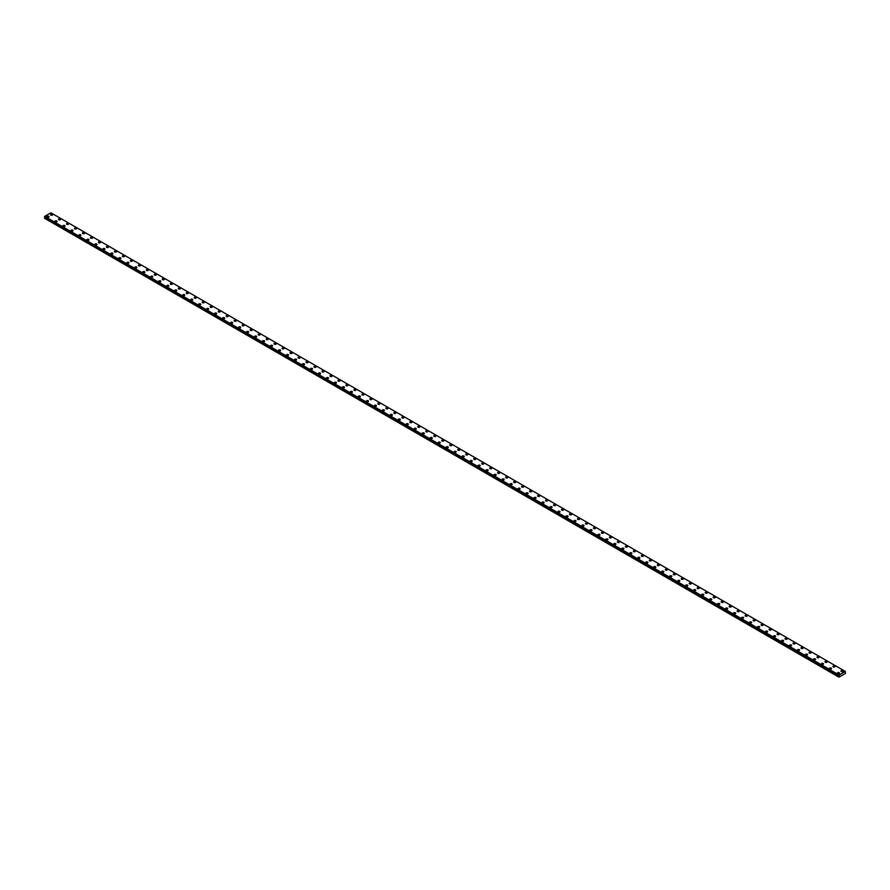<?xml version="1.0" encoding="UTF-8"?>
<svg xmlns="http://www.w3.org/2000/svg" width="890" height="890" viewBox="0 0 890 890"><rect width="100%" height="100%" fill="white"/><g stroke="black" fill="none" stroke-linecap="round" stroke-linejoin="round"><path stroke-width="1.33" d="M50.53 214.69A1.057 0.612 180 0 1 52.644 214.69A1.057 0.612 180 0 1 50.53 214.69A1.057 0.612 180 0 1 52.644 214.69M58.506 219.307A1.057 0.612 180 0 1 60.631 219.307A1.057 0.612 180 0 1 58.506 219.307A1.057 0.612 180 0 1 60.631 219.307M66.494 223.913A1.057 0.612 180 0 1 68.608 223.913A1.057 0.612 180 0 1 66.494 223.913A1.057 0.612 180 0 1 68.608 223.913M76.284 228.096A1.057 0.612 180 0 1 74.793 228.953A1.057 0.612 180 0 1 76.284 228.096M74.482 228.519A1.057 0.612 180 0 1 76.596 228.519M82.459 233.136A1.057 0.612 180 0 1 84.583 233.136A1.057 0.612 180 0 1 82.459 233.136A1.057 0.612 180 0 1 84.583 233.136M90.446 237.741A1.057 0.612 180 0 1 92.56 237.741A1.057 0.612 180 0 1 90.446 237.741A1.057 0.612 180 0 1 92.56 237.741M98.434 242.347A1.057 0.612 180 0 1 100.548 242.358A1.057 0.612 180 0 1 98.434 242.347A1.057 0.612 180 0 1 100.548 242.347M106.411 246.964A1.057 0.612 180 0 1 108.536 246.964A1.057 0.612 180 0 1 106.411 246.964A1.057 0.612 180 0 1 108.536 246.964M114.398 251.57A1.057 0.612 180 0 1 116.512 251.57A1.057 0.612 180 0 1 114.398 251.57A1.057 0.612 180 0 1 116.512 251.57M122.386 256.187A1.057 0.612 180 0 1 124.5 256.187M124.188 255.742A1.057 0.612 180 0 1 122.698 256.609A1.057 0.612 180 0 1 124.188 255.742M130.363 260.792A1.057 0.612 180 0 1 132.488 260.792A1.057 0.612 180 0 1 130.363 260.792A1.057 0.612 180 0 1 132.488 260.792M138.351 265.398A1.057 0.612 180 0 1 140.464 265.398A1.057 0.612 180 0 1 138.351 265.398A1.057 0.612 180 0 1 140.464 265.398M146.338 270.004A1.057 0.612 180 0 1 148.452 270.015A1.057 0.612 180 0 1 146.338 270.004A1.057 0.612 180 0 1 148.452 270.004M154.315 274.621A1.057 0.612 180 0 1 156.44 274.621A1.057 0.612 180 0 1 154.315 274.621A1.057 0.612 180 0 1 156.44 274.621M162.303 279.226A1.057 0.612 180 0 1 164.416 279.226A1.057 0.612 180 0 1 162.303 279.226A1.057 0.612 180 0 1 164.416 279.226M170.29 283.832A1.057 0.612 180 0 1 172.404 283.843A1.057 0.612 180 0 1 170.29 283.832A1.057 0.612 180 0 1 172.404 283.832M178.267 288.449A1.057 0.612 180 0 1 180.392 288.449A1.057 0.612 180 0 1 178.267 288.449A1.057 0.612 180 0 1 180.392 288.449M186.255 293.055A1.057 0.612 180 0 1 188.369 293.055A1.057 0.612 180 0 1 186.255 293.055A1.057 0.612 180 0 1 188.369 293.055M194.243 297.661A1.057 0.612 180 0 1 196.356 297.672A1.057 0.612 180 0 1 194.243 297.661A1.057 0.612 180 0 1 196.356 297.661M202.219 302.277A1.057 0.612 180 0 1 204.344 302.277A1.057 0.612 180 0 1 202.219 302.277A1.057 0.612 180 0 1 204.344 302.277M210.207 306.883A1.057 0.612 180 0 1 212.321 306.883A1.057 0.612 180 0 1 210.207 306.883A1.057 0.612 180 0 1 212.321 306.883M218.195 311.489A1.057 0.612 180 0 1 220.308 311.5A1.057 0.612 180 0 1 218.195 311.489A1.057 0.612 180 0 1 220.308 311.489M226.171 316.106A1.057 0.612 180 0 1 228.296 316.106A1.057 0.612 180 0 1 226.171 316.106A1.057 0.612 180 0 1 228.296 316.106M234.159 320.712A1.057 0.612 180 0 1 236.273 320.712A1.057 0.612 180 0 1 234.159 320.712A1.057 0.612 180 0 1 236.273 320.712M242.147 325.328A1.057 0.612 180 0 1 244.261 325.328M243.949 324.895A1.057 0.612 180 0 1 242.458 325.751A1.057 0.612 180 0 1 243.949 324.895M250.123 329.934A1.057 0.612 180 0 1 252.248 329.934A1.057 0.612 180 0 1 250.123 329.934A1.057 0.612 180 0 1 252.248 329.934M259.925 334.117A1.057 0.612 180 0 1 258.423 334.974A1.057 0.612 180 0 1 259.925 334.117M258.111 334.54A1.057 0.612 180 0 1 260.225 334.54M266.099 339.146A1.057 0.612 180 0 1 268.213 339.157A1.057 0.612 180 0 1 266.099 339.146A1.057 0.612 180 0 1 268.213 339.146M274.076 343.762A1.057 0.612 180 0 1 276.2 343.762A1.057 0.612 180 0 1 274.076 343.762A1.057 0.612 180 0 1 276.2 343.762M282.063 348.368A1.057 0.612 180 0 1 284.177 348.368A1.057 0.612 180 0 1 282.063 348.368A1.057 0.612 180 0 1 284.177 348.368M290.051 352.985A1.057 0.612 180 0 1 292.165 352.985A1.057 0.612 180 0 1 290.051 352.985A1.057 0.612 180 0 1 292.165 352.985M298.028 357.591A1.057 0.612 180 0 1 300.153 357.591A1.057 0.612 180 0 1 298.028 357.591A1.057 0.612 180 0 1 300.153 357.591M306.015 362.197A1.057 0.612 180 0 1 308.129 362.197A1.057 0.612 180 0 1 306.015 362.197A1.057 0.612 180 0 1 308.129 362.197M314.003 366.814A1.057 0.612 180 0 1 316.117 366.814A1.057 0.612 180 0 1 314.003 366.814A1.057 0.612 180 0 1 316.117 366.814M321.98 371.419A1.057 0.612 180 0 1 324.105 371.419A1.057 0.612 180 0 1 321.98 371.419A1.057 0.612 180 0 1 324.105 371.419M329.968 376.025A1.057 0.612 180 0 1 332.081 376.025A1.057 0.612 180 0 1 329.968 376.025A1.057 0.612 180 0 1 332.081 376.025M337.955 380.642A1.057 0.612 180 0 1 340.069 380.642A1.057 0.612 180 0 1 337.955 380.642A1.057 0.612 180 0 1 340.069 380.642M345.932 385.248A1.057 0.612 180 0 1 348.057 385.248A1.057 0.612 180 0 1 345.932 385.248A1.057 0.612 180 0 1 348.057 385.248M353.92 389.853A1.057 0.612 180 0 1 356.033 389.853A1.057 0.612 180 0 1 353.92 389.853A1.057 0.612 180 0 1 356.033 389.853M361.907 394.47A1.057 0.612 180 0 1 364.021 394.47A1.057 0.612 180 0 1 361.907 394.47A1.057 0.612 180 0 1 364.021 394.47M369.884 399.076A1.057 0.612 180 0 1 372.009 399.076A1.057 0.612 180 0 1 369.884 399.076A1.057 0.612 180 0 1 372.009 399.076M379.685 403.259A1.057 0.612 180 0 1 378.183 404.116A1.057 0.612 180 0 1 379.685 403.259M377.872 403.682A1.057 0.612 180 0 1 379.986 403.682M385.859 408.299A1.057 0.612 180 0 1 387.973 408.299A1.057 0.612 180 0 1 385.859 408.299A1.057 0.612 180 0 1 387.973 408.299M393.836 412.904A1.057 0.612 180 0 1 395.961 412.904A1.057 0.612 180 0 1 393.836 412.904A1.057 0.612 180 0 1 395.961 412.904M401.824 417.51A1.057 0.612 180 0 1 403.938 417.521A1.057 0.612 180 0 1 401.824 417.51A1.057 0.612 180 0 1 403.938 417.51M409.812 422.127A1.057 0.612 180 0 1 411.925 422.127A1.057 0.612 180 0 1 409.812 422.127A1.057 0.612 180 0 1 411.925 422.127M417.788 426.733A1.057 0.612 180 0 1 419.913 426.733A1.057 0.612 180 0 1 417.788 426.733A1.057 0.612 180 0 1 419.913 426.733M425.776 431.35A1.057 0.612 180 0 1 427.89 431.35M427.589 430.905A1.057 0.612 180 0 1 426.088 431.772A1.057 0.612 180 0 1 427.589 430.905M433.764 435.955A1.057 0.612 180 0 1 435.878 435.955A1.057 0.612 180 0 1 433.764 435.955A1.057 0.612 180 0 1 435.878 435.955M441.74 440.561A1.057 0.612 180 0 1 443.865 440.561A1.057 0.612 180 0 1 441.74 440.561A1.057 0.612 180 0 1 443.865 440.561M449.728 445.167A1.057 0.612 180 0 1 451.842 445.178A1.057 0.612 180 0 1 449.728 445.167A1.057 0.612 180 0 1 451.842 445.167M457.716 449.784A1.057 0.612 180 0 1 459.83 449.784A1.057 0.612 180 0 1 457.716 449.784A1.057 0.612 180 0 1 459.83 449.784M465.693 454.389A1.057 0.612 180 0 1 467.817 454.389A1.057 0.612 180 0 1 465.693 454.389A1.057 0.612 180 0 1 467.817 454.389M473.68 458.995A1.057 0.612 180 0 1 475.794 459.006A1.057 0.612 180 0 1 473.68 458.995A1.057 0.612 180 0 1 475.794 458.995M481.668 463.612A1.057 0.612 180 0 1 483.782 463.612A1.057 0.612 180 0 1 481.668 463.612A1.057 0.612 180 0 1 483.782 463.612M489.645 468.218A1.057 0.612 180 0 1 491.77 468.218A1.057 0.612 180 0 1 489.645 468.218A1.057 0.612 180 0 1 491.77 468.218M497.632 472.824A1.057 0.612 180 0 1 499.746 472.835A1.057 0.612 180 0 1 497.632 472.824A1.057 0.612 180 0 1 499.746 472.824M505.62 477.441A1.057 0.612 180 0 1 507.734 477.441A1.057 0.612 180 0 1 505.62 477.441A1.057 0.612 180 0 1 507.734 477.441M513.597 482.046A1.057 0.612 180 0 1 515.722 482.046A1.057 0.612 180 0 1 513.597 482.046A1.057 0.612 180 0 1 515.722 482.046M521.585 486.652A1.057 0.612 180 0 1 523.698 486.663A1.057 0.612 180 0 1 521.585 486.652A1.057 0.612 180 0 1 523.698 486.652M529.572 491.269A1.057 0.612 180 0 1 531.686 491.269A1.057 0.612 180 0 1 529.572 491.269A1.057 0.612 180 0 1 531.686 491.269M537.56 495.875A1.057 0.612 180 0 1 539.674 495.875A1.057 0.612 180 0 1 537.56 495.875A1.057 0.612 180 0 1 539.674 495.875M545.537 500.492A1.057 0.612 180 0 1 547.65 500.492M547.35 500.058A1.057 0.612 180 0 1 545.848 500.914A1.057 0.612 180 0 1 547.35 500.058M553.524 505.097A1.057 0.612 180 0 1 555.638 505.097A1.057 0.612 180 0 1 553.524 505.097A1.057 0.612 180 0 1 555.638 505.097M561.512 509.703A1.057 0.612 180 0 1 563.626 509.703A1.057 0.612 180 0 1 561.512 509.703A1.057 0.612 180 0 1 563.626 509.703M569.489 514.309A1.057 0.612 180 0 1 571.602 514.32A1.057 0.612 180 0 1 569.489 514.309A1.057 0.612 180 0 1 571.602 514.309M577.477 518.926A1.057 0.612 180 0 1 579.59 518.926A1.057 0.612 180 0 1 577.477 518.926A1.057 0.612 180 0 1 579.59 518.926M585.464 523.531A1.057 0.612 180 0 1 587.578 523.531A1.057 0.612 180 0 1 585.464 523.531A1.057 0.612 180 0 1 587.578 523.531M593.441 528.137A1.057 0.612 180 0 1 595.555 528.148A1.057 0.612 180 0 1 593.441 528.137A1.057 0.612 180 0 1 595.555 528.137M601.429 532.754A1.057 0.612 180 0 1 603.542 532.754A1.057 0.612 180 0 1 601.429 532.754A1.057 0.612 180 0 1 603.542 532.754M609.416 537.36A1.057 0.612 180 0 1 611.53 537.36A1.057 0.612 180 0 1 609.416 537.36A1.057 0.612 180 0 1 611.53 537.36M617.393 541.977A1.057 0.612 180 0 1 619.507 541.977A1.057 0.612 180 0 1 617.393 541.977A1.057 0.612 180 0 1 619.507 541.977M625.381 546.582A1.057 0.612 180 0 1 627.495 546.582A1.057 0.612 180 0 1 625.381 546.582A1.057 0.612 180 0 1 627.495 546.582M633.369 551.188A1.057 0.612 180 0 1 635.482 551.188A1.057 0.612 180 0 1 633.369 551.188A1.057 0.612 180 0 1 635.482 551.188M641.345 555.805A1.057 0.612 180 0 1 643.459 555.805A1.057 0.612 180 0 1 641.345 555.805A1.057 0.612 180 0 1 643.459 555.805M649.333 560.411A1.057 0.612 180 0 1 651.447 560.411A1.057 0.612 180 0 1 649.333 560.411A1.057 0.612 180 0 1 651.447 560.411M657.321 565.017A1.057 0.612 180 0 1 659.434 565.017A1.057 0.612 180 0 1 657.321 565.017A1.057 0.612 180 0 1 659.434 565.017M665.297 569.633A1.057 0.612 180 0 1 667.411 569.633A1.057 0.612 180 0 1 665.297 569.633A1.057 0.612 180 0 1 667.411 569.633M673.285 574.239A1.057 0.612 180 0 1 675.399 574.239A1.057 0.612 180 0 1 673.285 574.239A1.057 0.612 180 0 1 675.399 574.239M683.075 578.422A1.057 0.612 180 0 1 681.573 579.279A1.057 0.612 180 0 1 683.075 578.422M681.273 578.845A1.057 0.612 180 0 1 683.386 578.845M689.249 583.462A1.057 0.612 180 0 1 691.363 583.462A1.057 0.612 180 0 1 689.249 583.462A1.057 0.612 180 0 1 691.363 583.462M697.237 588.067A1.057 0.612 180 0 1 699.351 588.067A1.057 0.612 180 0 1 697.237 588.067A1.057 0.612 180 0 1 699.351 588.067M705.225 592.673A1.057 0.612 180 0 1 707.339 592.673A1.057 0.612 180 0 1 705.225 592.673A1.057 0.612 180 0 1 707.339 592.673M713.202 597.29A1.057 0.612 180 0 1 715.315 597.29A1.057 0.612 180 0 1 713.202 597.29A1.057 0.612 180 0 1 715.315 597.29M721.189 601.896A1.057 0.612 180 0 1 723.303 601.896A1.057 0.612 180 0 1 721.189 601.896A1.057 0.612 180 0 1 723.303 601.896M729.177 606.513A1.057 0.612 180 0 1 731.291 606.513M730.979 606.068A1.057 0.612 180 0 1 729.477 606.935A1.057 0.612 180 0 1 730.979 606.068M737.154 611.119A1.057 0.612 180 0 1 739.267 611.119A1.057 0.612 180 0 1 737.154 611.119A1.057 0.612 180 0 1 739.267 611.119M745.141 615.724A1.057 0.612 180 0 1 747.255 615.724A1.057 0.612 180 0 1 745.141 615.724A1.057 0.612 180 0 1 747.255 615.724M753.129 620.33A1.057 0.612 180 0 1 755.243 620.341A1.057 0.612 180 0 1 753.129 620.33A1.057 0.612 180 0 1 755.243 620.33M761.106 624.947A1.057 0.612 180 0 1 763.22 624.947A1.057 0.612 180 0 1 761.106 624.947A1.057 0.612 180 0 1 763.22 624.947M769.094 629.553A1.057 0.612 180 0 1 771.207 629.553A1.057 0.612 180 0 1 769.094 629.553A1.057 0.612 180 0 1 771.207 629.553M777.081 634.158A1.057 0.612 180 0 1 779.195 634.169A1.057 0.612 180 0 1 777.081 634.158A1.057 0.612 180 0 1 779.195 634.158M785.058 638.775A1.057 0.612 180 0 1 787.172 638.775A1.057 0.612 180 0 1 785.058 638.775A1.057 0.612 180 0 1 787.172 638.775M793.046 643.381A1.057 0.612 180 0 1 795.159 643.381A1.057 0.612 180 0 1 793.046 643.381A1.057 0.612 180 0 1 795.159 643.381M801.033 647.987A1.057 0.612 180 0 1 803.147 647.998A1.057 0.612 180 0 1 801.033 647.987A1.057 0.612 180 0 1 803.147 647.987M809.01 652.604A1.057 0.612 180 0 1 811.135 652.604A1.057 0.612 180 0 1 809.01 652.604A1.057 0.612 180 0 1 811.135 652.604M816.998 657.209A1.057 0.612 180 0 1 819.111 657.209A1.057 0.612 180 0 1 816.998 657.209A1.057 0.612 180 0 1 819.111 657.209M824.986 661.815A1.057 0.612 180 0 1 827.099 661.826A1.057 0.612 180 0 1 824.986 661.815A1.057 0.612 180 0 1 827.099 661.815M832.962 666.432A1.057 0.612 180 0 1 835.087 666.432A1.057 0.612 180 0 1 832.962 666.432A1.057 0.612 180 0 1 835.087 666.432M840.95 671.038A1.057 0.612 180 0 1 843.064 671.038A1.057 0.612 180 0 1 840.95 671.038A1.057 0.612 180 0 1 843.064 671.038M46.936 216.771A1.057 0.612 180 0 1 49.05 216.771A1.057 0.612 180 0 1 46.936 216.771A1.057 0.612 180 0 1 49.05 216.771M54.913 221.376A1.057 0.612 180 0 1 57.038 221.376A1.057 0.612 180 0 1 54.913 221.376A1.057 0.612 180 0 1 57.038 221.376M62.901 225.982A1.057 0.612 180 0 1 65.014 225.993A1.057 0.612 180 0 1 62.901 225.982A1.057 0.612 180 0 1 65.014 225.982M70.889 230.599A1.057 0.612 180 0 1 73.002 230.599A1.057 0.612 180 0 1 70.889 230.599A1.057 0.612 180 0 1 73.002 230.599M78.865 235.205A1.057 0.612 180 0 1 80.99 235.205A1.057 0.612 180 0 1 78.865 235.205A1.057 0.612 180 0 1 80.99 235.205M86.853 239.811A1.057 0.612 180 0 1 88.967 239.822A1.057 0.612 180 0 1 86.853 239.811A1.057 0.612 180 0 1 88.967 239.811M94.841 244.427A1.057 0.612 180 0 1 96.954 244.427A1.057 0.612 180 0 1 94.841 244.427A1.057 0.612 180 0 1 96.954 244.427M102.828 249.033A1.057 0.612 180 0 1 104.942 249.033A1.057 0.612 180 0 1 102.828 249.033A1.057 0.612 180 0 1 104.942 249.033M110.805 253.639A1.057 0.612 180 0 1 112.919 253.65A1.057 0.612 180 0 1 110.805 253.639A1.057 0.612 180 0 1 112.919 253.639M118.793 258.256A1.057 0.612 180 0 1 120.907 258.256A1.057 0.612 180 0 1 118.793 258.256A1.057 0.612 180 0 1 120.907 258.256M126.781 262.862A1.057 0.612 180 0 1 128.894 262.862A1.057 0.612 180 0 1 126.781 262.862A1.057 0.612 180 0 1 128.894 262.862M134.757 267.478A1.057 0.612 180 0 1 136.871 267.478M136.571 267.045A1.057 0.612 180 0 1 135.069 267.901A1.057 0.612 180 0 1 136.571 267.045M142.745 272.084A1.057 0.612 180 0 1 144.859 272.084A1.057 0.612 180 0 1 142.745 272.084A1.057 0.612 180 0 1 144.859 272.084M152.535 276.267A1.057 0.612 180 0 1 151.033 277.124A1.057 0.612 180 0 1 152.535 276.267M150.733 276.69A1.057 0.612 180 0 1 152.846 276.69M158.709 281.307A1.057 0.612 180 0 1 160.823 281.307A1.057 0.612 180 0 1 158.709 281.307A1.057 0.612 180 0 1 160.823 281.307M166.697 285.913A1.057 0.612 180 0 1 168.811 285.913A1.057 0.612 180 0 1 166.697 285.913A1.057 0.612 180 0 1 168.811 285.913M174.685 290.518A1.057 0.612 180 0 1 176.798 290.518A1.057 0.612 180 0 1 174.685 290.518A1.057 0.612 180 0 1 176.798 290.518M182.661 295.135A1.057 0.612 180 0 1 184.775 295.135A1.057 0.612 180 0 1 182.661 295.135A1.057 0.612 180 0 1 184.775 295.135M190.649 299.741A1.057 0.612 180 0 1 192.763 299.741A1.057 0.612 180 0 1 190.649 299.741A1.057 0.612 180 0 1 192.763 299.741M198.637 304.347A1.057 0.612 180 0 1 200.751 304.347A1.057 0.612 180 0 1 198.637 304.347A1.057 0.612 180 0 1 200.751 304.347M206.614 308.964A1.057 0.612 180 0 1 208.727 308.964A1.057 0.612 180 0 1 206.614 308.964A1.057 0.612 180 0 1 208.727 308.964M214.601 313.569A1.057 0.612 180 0 1 216.715 313.569A1.057 0.612 180 0 1 214.601 313.569A1.057 0.612 180 0 1 216.715 313.569M222.589 318.175A1.057 0.612 180 0 1 224.703 318.175A1.057 0.612 180 0 1 222.589 318.175A1.057 0.612 180 0 1 224.703 318.175M230.566 322.792A1.057 0.612 180 0 1 232.679 322.792A1.057 0.612 180 0 1 230.566 322.792A1.057 0.612 180 0 1 232.679 322.792M238.553 327.398A1.057 0.612 180 0 1 240.667 327.398A1.057 0.612 180 0 1 238.553 327.398A1.057 0.612 180 0 1 240.667 327.398M246.541 332.003A1.057 0.612 180 0 1 248.655 332.003A1.057 0.612 180 0 1 246.541 332.003A1.057 0.612 180 0 1 248.655 332.003M254.518 336.62A1.057 0.612 180 0 1 256.632 336.62A1.057 0.612 180 0 1 254.518 336.62A1.057 0.612 180 0 1 256.632 336.62M262.506 341.226A1.057 0.612 180 0 1 264.619 341.226A1.057 0.612 180 0 1 262.506 341.226A1.057 0.612 180 0 1 264.619 341.226M272.296 345.409A1.057 0.612 180 0 1 270.794 346.266A1.057 0.612 180 0 1 272.296 345.409M270.493 345.832A1.057 0.612 180 0 1 272.607 345.832M278.47 350.449A1.057 0.612 180 0 1 280.584 350.449A1.057 0.612 180 0 1 278.47 350.449A1.057 0.612 180 0 1 280.584 350.449M286.458 355.054A1.057 0.612 180 0 1 288.571 355.054A1.057 0.612 180 0 1 286.458 355.054A1.057 0.612 180 0 1 288.571 355.054M294.445 359.66A1.057 0.612 180 0 1 296.559 359.671A1.057 0.612 180 0 1 294.445 359.66A1.057 0.612 180 0 1 296.559 359.66M302.422 364.277A1.057 0.612 180 0 1 304.536 364.277A1.057 0.612 180 0 1 302.422 364.277A1.057 0.612 180 0 1 304.536 364.277M310.41 368.883A1.057 0.612 180 0 1 312.524 368.883A1.057 0.612 180 0 1 310.41 368.883A1.057 0.612 180 0 1 312.524 368.883M318.397 373.5A1.057 0.612 180 0 1 320.511 373.5M320.2 373.055A1.057 0.612 180 0 1 318.698 373.922A1.057 0.612 180 0 1 320.2 373.055M326.374 378.105A1.057 0.612 180 0 1 328.488 378.105A1.057 0.612 180 0 1 326.374 378.105A1.057 0.612 180 0 1 328.488 378.105M334.362 382.711A1.057 0.612 180 0 1 336.476 382.711A1.057 0.612 180 0 1 334.362 382.711A1.057 0.612 180 0 1 336.476 382.711M342.35 387.317A1.057 0.612 180 0 1 344.463 387.328A1.057 0.612 180 0 1 342.35 387.317A1.057 0.612 180 0 1 344.463 387.317M350.326 391.934A1.057 0.612 180 0 1 352.44 391.934A1.057 0.612 180 0 1 350.326 391.934A1.057 0.612 180 0 1 352.44 391.934M358.314 396.54A1.057 0.612 180 0 1 360.428 396.54A1.057 0.612 180 0 1 358.314 396.54A1.057 0.612 180 0 1 360.428 396.54M366.302 401.145A1.057 0.612 180 0 1 368.416 401.156A1.057 0.612 180 0 1 366.302 401.145A1.057 0.612 180 0 1 368.416 401.145M374.278 405.762A1.057 0.612 180 0 1 376.403 405.762A1.057 0.612 180 0 1 374.278 405.762A1.057 0.612 180 0 1 376.403 405.762M382.266 410.368A1.057 0.612 180 0 1 384.38 410.368A1.057 0.612 180 0 1 382.266 410.368A1.057 0.612 180 0 1 384.38 410.368M390.254 414.974A1.057 0.612 180 0 1 392.368 414.985A1.057 0.612 180 0 1 390.254 414.974A1.057 0.612 180 0 1 392.368 414.974M398.231 419.591A1.057 0.612 180 0 1 400.355 419.591A1.057 0.612 180 0 1 398.231 419.591A1.057 0.612 180 0 1 400.355 419.591M406.218 424.196A1.057 0.612 180 0 1 408.332 424.196A1.057 0.612 180 0 1 406.218 424.196A1.057 0.612 180 0 1 408.332 424.196M414.206 428.802A1.057 0.612 180 0 1 416.32 428.813A1.057 0.612 180 0 1 414.206 428.802A1.057 0.612 180 0 1 416.32 428.802M422.183 433.419A1.057 0.612 180 0 1 424.308 433.419A1.057 0.612 180 0 1 422.183 433.419A1.057 0.612 180 0 1 424.308 433.419M430.17 438.025A1.057 0.612 180 0 1 432.284 438.025A1.057 0.612 180 0 1 430.17 438.025A1.057 0.612 180 0 1 432.284 438.025M438.158 442.642A1.057 0.612 180 0 1 440.272 442.642M439.96 442.208A1.057 0.612 180 0 1 438.459 443.064A1.057 0.612 180 0 1 439.96 442.208M446.135 447.247A1.057 0.612 180 0 1 448.26 447.247A1.057 0.612 180 0 1 446.135 447.247A1.057 0.612 180 0 1 448.26 447.247M455.925 451.43A1.057 0.612 180 0 1 454.434 452.287A1.057 0.612 180 0 1 455.925 451.43M454.123 451.853A1.057 0.612 180 0 1 456.236 451.853M462.11 456.459A1.057 0.612 180 0 1 464.224 456.47A1.057 0.612 180 0 1 462.11 456.459A1.057 0.612 180 0 1 464.224 456.459M470.087 461.076A1.057 0.612 180 0 1 472.212 461.076A1.057 0.612 180 0 1 470.087 461.076A1.057 0.612 180 0 1 472.212 461.076M478.075 465.681A1.057 0.612 180 0 1 480.188 465.681A1.057 0.612 180 0 1 478.075 465.681A1.057 0.612 180 0 1 480.188 465.681M486.062 470.298A1.057 0.612 180 0 1 488.176 470.298A1.057 0.612 180 0 1 486.062 470.298A1.057 0.612 180 0 1 488.176 470.298M494.039 474.904A1.057 0.612 180 0 1 496.164 474.904A1.057 0.612 180 0 1 494.039 474.904A1.057 0.612 180 0 1 496.164 474.904M502.027 479.51A1.057 0.612 180 0 1 504.141 479.51A1.057 0.612 180 0 1 502.027 479.51A1.057 0.612 180 0 1 504.141 479.51M510.014 484.127A1.057 0.612 180 0 1 512.128 484.127A1.057 0.612 180 0 1 510.014 484.127A1.057 0.612 180 0 1 512.128 484.127M517.991 488.732A1.057 0.612 180 0 1 520.116 488.732A1.057 0.612 180 0 1 517.991 488.732A1.057 0.612 180 0 1 520.116 488.732M525.979 493.338A1.057 0.612 180 0 1 528.093 493.338A1.057 0.612 180 0 1 525.979 493.338A1.057 0.612 180 0 1 528.093 493.338M533.967 497.955A1.057 0.612 180 0 1 536.08 497.955A1.057 0.612 180 0 1 533.967 497.955A1.057 0.612 180 0 1 536.08 497.955M541.943 502.561A1.057 0.612 180 0 1 544.068 502.561A1.057 0.612 180 0 1 541.943 502.561A1.057 0.612 180 0 1 544.068 502.561M549.931 507.167A1.057 0.612 180 0 1 552.045 507.167A1.057 0.612 180 0 1 549.931 507.167A1.057 0.612 180 0 1 552.045 507.167M557.919 511.783A1.057 0.612 180 0 1 560.033 511.783A1.057 0.612 180 0 1 557.919 511.783A1.057 0.612 180 0 1 560.033 511.783M565.895 516.389A1.057 0.612 180 0 1 568.02 516.389A1.057 0.612 180 0 1 565.895 516.389A1.057 0.612 180 0 1 568.02 516.389M575.685 520.572A1.057 0.612 180 0 1 574.195 521.429A1.057 0.612 180 0 1 575.685 520.572M573.883 520.995A1.057 0.612 180 0 1 575.997 520.995M581.871 525.612A1.057 0.612 180 0 1 583.985 525.612A1.057 0.612 180 0 1 581.871 525.612A1.057 0.612 180 0 1 583.985 525.612M589.848 530.218A1.057 0.612 180 0 1 591.972 530.218A1.057 0.612 180 0 1 589.848 530.218A1.057 0.612 180 0 1 591.972 530.218M597.835 534.823A1.057 0.612 180 0 1 599.949 534.823A1.057 0.612 180 0 1 597.835 534.823A1.057 0.612 180 0 1 599.949 534.823M605.823 539.44A1.057 0.612 180 0 1 607.937 539.44A1.057 0.612 180 0 1 605.823 539.44A1.057 0.612 180 0 1 607.937 539.44M613.8 544.046A1.057 0.612 180 0 1 615.924 544.046A1.057 0.612 180 0 1 613.8 544.046A1.057 0.612 180 0 1 615.924 544.046M621.787 548.663A1.057 0.612 180 0 1 623.901 548.663M623.59 548.218A1.057 0.612 180 0 1 622.099 549.086A1.057 0.612 180 0 1 623.59 548.218M629.775 553.269A1.057 0.612 180 0 1 631.889 553.269A1.057 0.612 180 0 1 629.775 553.269A1.057 0.612 180 0 1 631.889 553.269M637.752 557.874A1.057 0.612 180 0 1 639.877 557.874A1.057 0.612 180 0 1 637.752 557.874A1.057 0.612 180 0 1 639.877 557.874M645.74 562.48A1.057 0.612 180 0 1 647.853 562.491A1.057 0.612 180 0 1 645.74 562.48A1.057 0.612 180 0 1 647.853 562.48M653.727 567.097A1.057 0.612 180 0 1 655.841 567.097A1.057 0.612 180 0 1 653.727 567.097A1.057 0.612 180 0 1 655.841 567.097M661.704 571.703A1.057 0.612 180 0 1 663.829 571.703A1.057 0.612 180 0 1 661.704 571.703A1.057 0.612 180 0 1 663.829 571.703M669.692 576.308A1.057 0.612 180 0 1 671.805 576.319A1.057 0.612 180 0 1 669.692 576.308A1.057 0.612 180 0 1 671.805 576.308M677.679 580.925A1.057 0.612 180 0 1 679.793 580.925A1.057 0.612 180 0 1 677.679 580.925A1.057 0.612 180 0 1 679.793 580.925M685.656 585.531A1.057 0.612 180 0 1 687.781 585.531A1.057 0.612 180 0 1 685.656 585.531A1.057 0.612 180 0 1 687.781 585.531M693.644 590.137A1.057 0.612 180 0 1 695.758 590.148A1.057 0.612 180 0 1 693.644 590.137A1.057 0.612 180 0 1 695.758 590.137M701.631 594.754A1.057 0.612 180 0 1 703.745 594.754A1.057 0.612 180 0 1 701.631 594.754A1.057 0.612 180 0 1 703.745 594.754M709.608 599.359A1.057 0.612 180 0 1 711.733 599.359A1.057 0.612 180 0 1 709.608 599.359A1.057 0.612 180 0 1 711.733 599.359M717.596 603.965A1.057 0.612 180 0 1 719.71 603.976A1.057 0.612 180 0 1 717.596 603.965A1.057 0.612 180 0 1 719.71 603.965M725.584 608.582A1.057 0.612 180 0 1 727.697 608.582A1.057 0.612 180 0 1 725.584 608.582A1.057 0.612 180 0 1 727.697 608.582M733.56 613.188A1.057 0.612 180 0 1 735.685 613.188A1.057 0.612 180 0 1 733.56 613.188A1.057 0.612 180 0 1 735.685 613.188M741.548 617.805A1.057 0.612 180 0 1 743.662 617.805M743.35 617.371A1.057 0.612 180 0 1 741.86 618.227A1.057 0.612 180 0 1 743.35 617.371M749.536 622.41A1.057 0.612 180 0 1 751.649 622.41A1.057 0.612 180 0 1 749.536 622.41A1.057 0.612 180 0 1 751.649 622.41M757.512 627.016A1.057 0.612 180 0 1 759.637 627.016A1.057 0.612 180 0 1 757.512 627.016A1.057 0.612 180 0 1 759.637 627.016M765.5 631.622A1.057 0.612 180 0 1 767.614 631.633A1.057 0.612 180 0 1 765.5 631.622A1.057 0.612 180 0 1 767.614 631.622M773.488 636.239A1.057 0.612 180 0 1 775.602 636.239A1.057 0.612 180 0 1 773.488 636.239A1.057 0.612 180 0 1 775.602 636.239M781.465 640.845A1.057 0.612 180 0 1 783.589 640.845A1.057 0.612 180 0 1 781.465 640.845A1.057 0.612 180 0 1 783.589 640.845M789.452 645.45A1.057 0.612 180 0 1 791.566 645.461A1.057 0.612 180 0 1 789.452 645.45A1.057 0.612 180 0 1 791.566 645.45M797.44 650.067A1.057 0.612 180 0 1 799.554 650.067A1.057 0.612 180 0 1 797.44 650.067A1.057 0.612 180 0 1 799.554 650.067M805.417 654.673A1.057 0.612 180 0 1 807.542 654.673A1.057 0.612 180 0 1 805.417 654.673A1.057 0.612 180 0 1 807.542 654.673M813.404 659.29A1.057 0.612 180 0 1 815.518 659.29A1.057 0.612 180 0 1 813.404 659.29A1.057 0.612 180 0 1 815.518 659.29M821.392 663.895A1.057 0.612 180 0 1 823.506 663.895A1.057 0.612 180 0 1 821.392 663.895A1.057 0.612 180 0 1 823.506 663.895M829.369 668.501A1.057 0.612 180 0 1 831.494 668.501A1.057 0.612 180 0 1 829.369 668.501A1.057 0.612 180 0 1 831.494 668.501M837.356 673.118A1.057 0.612 180 0 1 839.47 673.118A1.057 0.612 180 0 1 837.356 673.118A1.057 0.612 180 0 1 839.47 673.118M839.248 676.278L839.103 675.02L845.333 671.449L845.4 673.53L838.914 677.156L839.248 676.278L44.834 217.627L44.522 218.172L838.914 677.156M44.645 217.115L839.07 675.788L44.633 217.082M838.914 675.632L44.533 217.027L838.914 675.655L44.522 217.015L44.689 216.37L50.897 212.788L845.311 671.438M839.103 675.02L44.689 216.37M839.07 675.788L44.656 217.138M839.07 675.065L44.667 216.415L839.059 675.11M838.947 675.332L44.533 216.682M838.914 675.41L44.5 216.76M839.292 675.988L44.878 217.338M839.292 676.122L44.878 217.471M838.936 676.823L44.522 218.172M838.914 676.901L44.5 218.25"/></g></svg>
